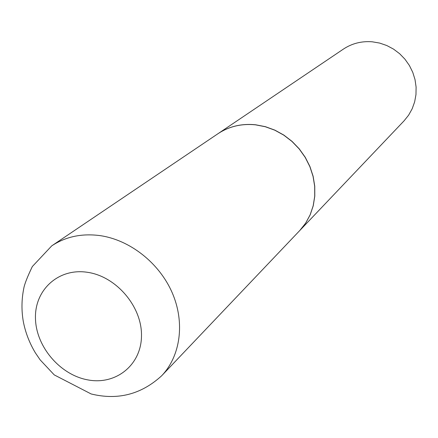 <?xml version="1.0" encoding="UTF-8"?>
<svg xmlns="http://www.w3.org/2000/svg" width="438" height="438" viewBox="0 0 438 438"><rect width="100%" height="100%" fill="white"/><g stroke="black" fill="none" stroke-linecap="round" stroke-linejoin="round"><path stroke-width="0.66" d="M217.921 133.743C229.014 126.418 241.552 123.45 255.535 124.835L265.297 126.735L274.796 130.196L283.764 135.139L291.965 141.436L299.176 148.92L305.193 157.384L309.852 166.604L313.044 176.322L314.676 186.276L314.719 196.202L313.175 205.833L310.104 214.91L305.593 223.21L299.778 230.519L161.655 375.782C180.571 355.946 185.164 322.532 172.189 292.704C159.224 262.893 129.845 239.821 99.859 235.589C81.692 233.246 65.656 236.662 51.755 245.844L217.921 133.743M217.971 133.716L218.014 133.683C229.101 126.358 241.639 123.39 255.617 124.775L265.384 126.67L274.878 130.135L283.846 135.079L292.047 141.375L299.253 148.854L305.27 157.319L309.929 166.533L313.121 176.251L314.752 186.205L314.791 196.125L313.252 205.756L310.181 214.834L305.669 223.134L299.816 230.481M218.014 133.683L343.381 49.111C352.01 43.406 361.635 40.969 372.251 41.802L379.642 43.072L386.798 45.53L393.516 49.1L399.631 53.704L404.964 59.212L409.382 65.476L412.766 72.336L415.021 79.601L416.1 87.074L415.974 94.57L414.649 101.873L412.169 108.81L408.605 115.189L404.055 120.85L299.855 230.443M88.158 379.949C60.203 375.142 35.85 346.595 35.462 318.191C34.657 289.732 58.659 267.799 87.447 272.305C116.229 276.373 141.95 306.507 141.49 335.628C141.463 364.827 116.103 385.172 88.158 379.949M51.755 245.844L32.33 266.539C27.255 277.106 24.386 284.497 23.718 288.719C21.539 299.674 21.407 310.662 23.334 321.689C25.492 332.694 29.51 343.085 35.379 352.864L40.154 359.872L54.263 374.912L91.148 393.959C117.745 400.485 141.244 394.424 161.655 375.782"/></g></svg>
